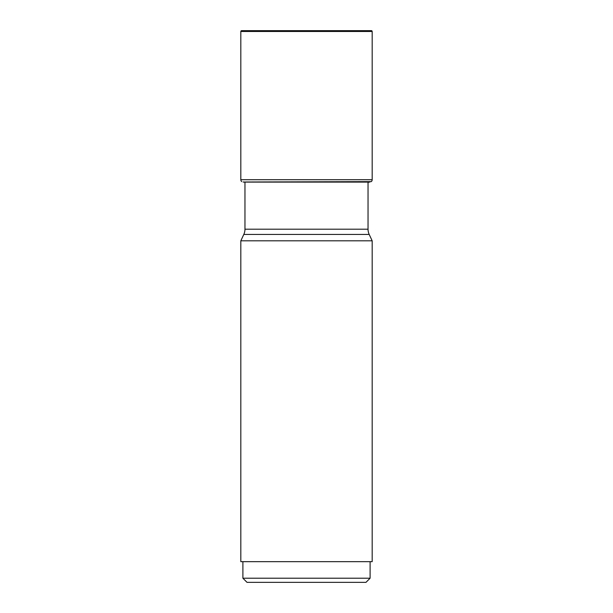 <?xml version="1.0" encoding="UTF-8"?>
<svg xmlns="http://www.w3.org/2000/svg" width="613" height="613" viewBox="0 0 613 613"><rect width="100%" height="100%" fill="white"/><g stroke="black" fill="none" stroke-linecap="round" stroke-linejoin="round"><path stroke-width="0.92" d="M243.116 182.007L371.286 181.632A2.483 2.483 0 0 0 372.175 179.724L372.175 31.478A0.828 0.828 0 0 0 371.348 30.65L241.652 30.65A0.828 0.828 0 0 0 240.825 31.478L240.825 179.724A2.483 2.483 0 0 0 241.714 181.632A2.483 2.483 0 0 1 240.825 179.724L372.175 179.724M240.825 179.724L240.825 31.478A0.828 0.828 0 0 1 241.652 30.65M368.038 182.345L369.884 182.007M368.038 182.107L368.038 229.201A12.413 12.413 0 0 0 369.202 234.442L372.175 240.825L240.825 240.825L243.798 234.442L369.202 234.442M244.962 182.345L244.962 229.201A12.413 12.413 0 0 1 243.798 234.442M372.175 240.825L372.175 561.661L240.825 561.661L240.825 240.825M370.106 561.661L370.106 578.212L365.976 582.35L247.024 582.35L242.894 578.212L242.894 561.661M370.106 578.212L242.894 578.212M240.825 31.478L372.175 31.478M243.645 182.107L369.355 182.107M244.962 229.201L368.038 229.201"/></g></svg>
